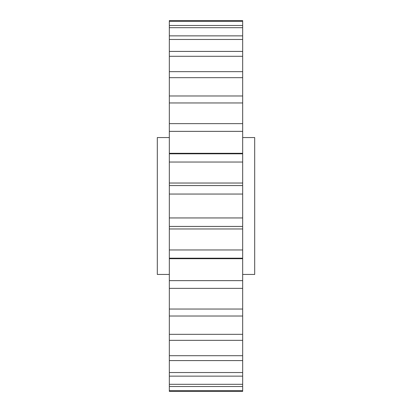 <?xml version="1.0" encoding="UTF-8"?>
<svg xmlns="http://www.w3.org/2000/svg" width="412" height="412" viewBox="0 0 412 412"><rect width="100%" height="100%" fill="white"/><g stroke="black" fill="none" stroke-linecap="round" stroke-linejoin="round"><path stroke-width="0.62" d="M242.668 137.551L254.693 137.551L254.693 274.449L242.668 274.449M169.332 137.551L157.307 137.551L157.307 274.449L169.332 274.449M169.332 390.658L242.668 390.658L242.668 391.4L169.332 391.4L169.332 185.57L242.668 185.57L242.668 153.295L169.332 153.295L169.332 162.04L242.668 162.04M242.668 185.57L242.668 390.658M242.668 258.705L242.668 258.185L169.332 258.185L169.332 258.705L242.668 258.705M169.332 131.361L169.332 20.6L242.668 20.6L242.668 153.815L169.332 153.815L169.332 131.361L242.668 131.361M169.332 185.57L169.332 162.04M169.332 194.052L242.668 194.052M169.332 123.646L242.668 123.646M169.332 102.954L242.668 102.954M169.332 95.981L242.668 95.981M169.332 77.677L242.668 77.677M169.332 71.652L242.668 71.652M169.332 56.295L242.668 56.295M169.332 51.412L242.668 51.412M169.332 39.464L242.668 39.464M169.332 35.865L242.668 35.865M169.332 27.697L242.668 27.697M169.332 25.492L242.668 25.492M169.332 21.342L242.668 21.342M169.332 386.507L242.668 386.507M169.332 384.303L242.668 384.303M169.332 376.135L242.668 376.135M169.332 372.536L242.668 372.536M169.332 360.588L242.668 360.588M169.332 355.705L242.668 355.705M169.332 340.348L242.668 340.348M169.332 334.323L242.668 334.323M169.332 316.019L242.668 316.019M169.332 309.046L242.668 309.046M169.332 288.354L242.668 288.354M169.332 280.639L242.668 280.639M169.332 249.96L242.668 249.96M169.332 226.43L242.668 226.43M169.332 217.948L242.668 217.948M169.332 228.969L242.668 228.969M169.332 183.031L242.668 183.031"/></g></svg>
